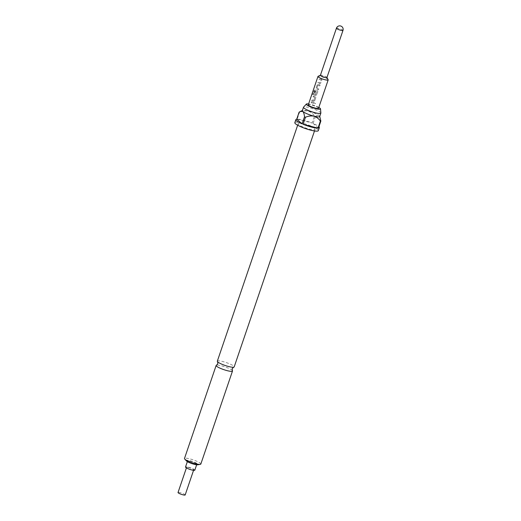 <?xml version="1.0" encoding="UTF-8"?>
<svg xmlns="http://www.w3.org/2000/svg" width="521" height="521" viewBox="0 0 521 521"><rect width="100%" height="100%" fill="white"/><g stroke="black" fill="none" stroke-linecap="round" stroke-linejoin="round"><path stroke-width="0.39" stroke-dasharray="2.6 1.95" d="M315.563 103.529L314.469 103.138L315.563 103.529L315.277 103.861L315.589 103.516L314.476 103.119L315.589 103.516M217.329 361.17A8.903 1.556 -161.2 0 1 222.89 361.554A8.903 1.556 -161.2 0 1 234.183 366.908M318.038 82.409A5.288 0.925 18.8 0 1 319.327 82.702A5.288 0.925 18.8 0 1 319.809 82.832L320.838 79.811A5.288 0.925 18.8 0 0 320.356 79.68A5.288 0.925 18.8 0 0 319.067 79.387L319.373 78.495A5.288 0.925 18.8 0 1 320.662 78.782A5.288 0.925 18.8 0 1 321.255 78.945L321.796 80.032L320.728 83.171L319.614 83.764A5.288 0.925 18.8 0 0 319.021 83.601A5.288 0.925 18.8 0 0 317.732 83.308L317.979 82.377A5.392 0.944 18.8 0 1 319.295 82.67A5.392 0.944 18.8 0 1 319.783 82.8L320.812 79.778A5.392 0.944 18.8 0 0 320.324 79.648A5.392 0.944 18.8 0 0 319.008 79.355L319.314 78.456A5.392 0.944 18.8 0 1 320.63 78.749A5.392 0.944 18.8 0 1 321.236 78.918L321.789 80.006L320.721 83.152L319.594 83.731A5.392 0.944 18.8 0 0 318.989 83.568A5.392 0.944 18.8 0 0 317.673 83.275L317.979 82.377M321.776 79.407L321.796 80.032L321.776 79.407M319.79 85.926L320.089 85.008L319.79 85.926A5.288 0.925 18.8 0 0 318.37 85.516A5.288 0.925 18.8 0 0 317.895 85.398L316.866 88.42A5.288 0.925 18.8 0 1 317.341 88.537A5.288 0.925 18.8 0 1 318.761 88.948L318.455 89.846A5.288 0.925 18.8 0 0 317.035 89.43A5.288 0.925 18.8 0 0 316.455 89.293L316.032 88.303L317.042 85.125L318.051 84.441A5.392 0.944 18.8 0 1 318.644 84.584A5.392 0.944 18.8 0 1 320.089 85.008A5.288 0.925 18.8 0 0 318.676 84.617A5.288 0.925 18.8 0 0 318.097 84.474L318.051 84.441M314.925 91.566A5.288 0.925 18.8 0 1 315.687 91.729L314.847 94.353A5.288 0.925 18.8 0 1 315.322 94.47A5.288 0.925 18.8 0 1 315.804 94.594L316.827 91.572A5.288 0.925 18.8 0 0 316.351 91.449A5.288 0.925 18.8 0 0 314.586 91.077L313.31 94.685A5.288 0.925 18.8 0 0 312.73 94.627L314.013 90.856L314.84 90.068A5.288 0.925 18.8 0 1 316.69 90.452A5.288 0.925 18.8 0 1 317.282 90.615L317.823 91.696L316.755 94.842L315.648 95.428A5.288 0.925 18.8 0 0 315.049 95.265A5.288 0.925 18.8 0 0 314.469 95.128L313.987 94.106L314.86 91.533A5.392 0.944 18.8 0 1 315.641 91.696L314.808 94.321A5.392 0.944 18.8 0 1 315.29 94.438A5.392 0.944 18.8 0 1 315.778 94.568L316.807 91.546A5.392 0.944 18.8 0 0 316.319 91.416A5.392 0.944 18.8 0 0 314.515 91.038L313.238 94.646A5.392 0.944 18.8 0 0 312.646 94.588L313.929 90.817L314.762 90.029A5.392 0.944 18.8 0 1 316.657 90.42A5.392 0.944 18.8 0 1 317.263 90.582L317.823 91.676L316.748 94.815L315.622 95.402A5.392 0.944 18.8 0 0 315.016 95.239A5.392 0.944 18.8 0 0 314.423 95.089L314.046 94.138L314.86 91.533M313.662 101.263A5.288 0.925 18.8 0 0 313.062 101.1A5.288 0.925 18.8 0 0 311.773 100.814L312.02 99.876A5.392 0.944 18.8 0 1 313.336 100.175A5.392 0.944 18.8 0 1 313.824 100.306L314.853 97.284A5.392 0.944 18.8 0 0 314.365 97.153A5.392 0.944 18.8 0 0 313.049 96.854L313.355 95.955A5.392 0.944 18.8 0 1 314.671 96.255A5.392 0.944 18.8 0 1 315.277 96.418L315.837 97.512L314.769 100.677L313.635 101.237A5.392 0.944 18.8 0 0 313.03 101.074A5.392 0.944 18.8 0 0 311.714 100.774L312.02 99.876M313.049 96.854L313.108 96.893A5.288 0.925 18.8 0 1 314.397 97.18A5.288 0.925 18.8 0 1 314.879 97.31L313.85 100.332A5.288 0.925 18.8 0 0 313.368 100.201A5.288 0.925 18.8 0 0 312.079 99.915M314.769 100.677L315.837 97.531L315.296 96.444A5.288 0.925 18.8 0 0 314.704 96.281A5.288 0.925 18.8 0 0 313.414 95.994L313.355 95.955M311.122 102.728L311.428 101.829A5.288 0.925 18.8 0 1 312.717 102.116A5.288 0.925 18.8 0 1 314.137 102.526L313.831 103.425A5.288 0.925 18.8 0 0 312.411 103.015A5.288 0.925 18.8 0 0 311.122 102.728L311.369 101.79A5.392 0.944 18.8 0 1 312.685 102.09A5.392 0.944 18.8 0 1 314.13 102.507L313.824 103.405A5.392 0.944 18.8 0 0 312.379 102.989A5.392 0.944 18.8 0 0 311.063 102.689M185.176 494.95A3.777 0.658 18.8 0 0 180.39 492.677A3.777 0.658 18.8 0 0 178.026 492.514M188.947 467.539A3.777 0.658 18.8 0 0 186.59 467.376A3.777 0.658 18.8 0 0 191.376 469.642A3.777 0.658 18.8 0 0 193.734 469.805A3.777 0.658 18.8 0 0 188.947 467.539M194.808 470.176A4.91 0.86 18.8 0 0 188.582 467.22A4.91 0.86 18.8 0 0 185.515 467.011M193.792 463.924A4.91 0.86 -161.2 0 1 187.567 460.974A4.91 0.86 -161.2 0 1 190.64 461.189A4.91 0.86 -161.2 0 1 196.866 464.139A4.91 0.86 -161.2 0 1 193.792 463.924M326.947 77.499A3.452 0.606 18.8 0 0 326.934 77.375A3.452 0.606 18.8 0 0 322.571 75.421A3.452 0.606 18.8 0 0 320.5 75.187A3.452 0.606 18.8 0 0 320.415 75.271M328.145 79.746A5.392 0.944 18.8 0 0 321.327 76.691A5.392 0.944 18.8 0 0 318.09 76.326M318.52 108.29A5.392 0.944 18.8 0 0 311.675 105.047A5.392 0.944 18.8 0 0 308.302 104.812M318.761 88.948L318.455 89.82A5.392 0.944 18.8 0 0 317.002 89.404A5.392 0.944 18.8 0 0 316.41 89.26L315.973 88.27L317.042 85.125M314.762 100.651L313.635 101.237M318.754 88.922A5.392 0.944 18.8 0 0 317.309 88.505A5.392 0.944 18.8 0 0 316.827 88.388L317.856 85.366A5.392 0.944 18.8 0 1 318.338 85.483A5.392 0.944 18.8 0 1 319.783 85.9M318.813 107.43A7.496 1.309 18.8 0 0 310.998 104.46A7.496 1.309 18.8 0 0 308.595 103.953M320.864 113.024A9.17 1.602 18.8 0 0 309.22 107.632A9.17 1.602 18.8 0 0 303.554 107.131M232.386 370.594A8.629 1.504 18.8 0 0 221.555 365.82A8.629 1.504 18.8 0 0 216.508 365.188M318.311 130.667A12.406 2.169 18.8 0 0 302.571 123.203A12.406 2.169 18.8 0 0 294.821 122.669M299.119 112.158A12.406 2.169 -161.2 0 1 299.582 112.119L297.185 119.159A12.406 2.169 -161.2 0 1 303.6 120.188A12.406 2.169 -161.2 0 1 312.099 123.021L314.489 115.981A12.406 2.169 -161.2 0 1 315.479 116.398L313.082 123.438A12.406 2.169 -161.2 0 1 318.917 126.759M303.697 124.18A8.903 1.556 18.8 0 0 298.136 123.796A8.903 1.556 18.8 0 0 309.428 129.149A8.903 1.556 18.8 0 0 314.99 129.534A8.903 1.556 18.8 0 0 303.697 124.18M319.692 116.548A9.17 1.602 18.8 0 0 319.647 116.235A9.17 1.602 18.8 0 0 319.197 115.714A9.17 1.602 18.8 0 0 308.061 111.032A9.17 1.602 18.8 0 0 302.564 110.413A9.17 1.602 18.8 0 0 302.33 110.634M186.472 460.955A6.259 1.094 -161.2 0 1 190.204 460.811A6.259 1.094 -161.2 0 1 196.463 463.149A6.259 1.094 -161.2 0 1 197.746 464.797M200.819 464.061A8.629 1.504 18.8 0 0 189.872 458.871A8.629 1.504 18.8 0 0 184.48 458.5M315.479 116.398C316.879 115.317 318.123 115.089 319.197 115.714L319.796 116.535M313.082 123.438L318.461 128.101M299.582 112.119C302.395 110.921 305.228 110.563 308.061 111.032C310.731 111.982 312.874 113.63 314.489 115.981M297.185 119.159L312.099 123.021M313.108 96.893L313.414 95.994M317.1 85.164L318.097 84.474M336.436 28.206A3.452 0.606 -161.2 0 1 338.591 28.355A3.452 0.606 -161.2 0 1 342.974 30.433M186.414 467.891L186.59 467.376M187.352 461.619L187.567 460.974M297.654 125.229L298.136 123.796M314.502 130.96L314.99 129.534M196.645 464.778L196.866 464.139M193.558 470.326L193.734 469.805"/><path stroke-width="0.78" d="M314.502 130.96L234.183 366.908A8.903 1.556 -161.2 0 1 233.623 367.22A8.903 1.556 -161.2 0 1 228.621 366.523A8.903 1.556 -161.2 0 1 217.583 361.756A8.903 1.556 -161.2 0 1 217.329 361.17L297.654 125.229M186.414 467.891L178.026 492.514A3.777 0.658 18.8 0 0 182.819 494.787A3.777 0.658 18.8 0 0 185.176 494.95L193.558 470.326M187.352 461.619L185.515 467.011A4.91 0.86 18.8 0 0 191.741 469.962A4.91 0.86 18.8 0 0 194.808 470.176L196.645 464.778M320.415 75.271A3.452 0.606 18.8 0 0 324.791 77.349A3.452 0.606 18.8 0 0 326.947 77.499L342.974 30.433A3.452 0.606 -161.2 0 1 340.812 30.283A3.452 0.606 -161.2 0 1 336.625 28.518A3.452 0.606 -161.2 0 1 336.436 28.206L320.415 75.271M320.428 75.219L318.09 76.326A5.392 0.944 18.8 0 0 317.96 76.457A5.392 0.944 18.8 0 0 324.798 79.7A5.392 0.944 18.8 0 0 328.171 79.934A5.392 0.944 18.8 0 0 328.145 79.746L326.967 77.447M317.96 76.457L308.302 104.812A5.392 0.944 18.8 0 0 315.146 108.055A5.392 0.944 18.8 0 0 318.52 108.29L328.171 79.934M308.595 103.953A7.496 1.309 18.8 0 0 306.368 104.05A7.496 1.309 18.8 0 0 315.824 108.642A7.496 1.309 18.8 0 0 320.519 108.869A7.496 1.309 18.8 0 0 318.813 107.43M306.368 104.05L303.554 107.131A9.17 1.602 18.8 0 0 303.489 107.235A9.17 1.602 18.8 0 0 315.12 112.751A9.17 1.602 18.8 0 0 320.851 113.148A9.17 1.602 18.8 0 0 320.864 113.024L320.519 108.869M217.583 361.756L217.863 363.782L216.508 365.188A8.629 1.504 18.8 0 0 216.156 365.442A8.629 1.504 18.8 0 0 227.104 370.633A8.629 1.504 18.8 0 0 232.503 371.011A8.629 1.504 18.8 0 0 232.386 370.594L232.164 368.647L233.623 367.22M295.843 119.654L294.821 122.669A12.406 2.169 18.8 0 0 310.555 130.126A12.406 2.169 18.8 0 0 318.311 130.667L319.334 127.645A12.406 2.169 -161.2 0 1 318.461 128.101L320.858 121.061A12.406 2.169 -161.2 0 1 320.389 121.1L317.992 128.14A12.406 2.169 -161.2 0 1 311.584 127.111A12.406 2.169 -161.2 0 1 303.085 124.278L305.482 117.238A12.406 2.169 -161.2 0 1 304.492 116.821L302.095 123.861A12.406 2.169 -161.2 0 1 295.843 119.654A12.406 2.169 -161.2 0 1 296.723 119.198L299.119 112.158L300.311 111.481L302.831 111.474A9.17 1.602 18.8 0 0 313.961 116.15A9.17 1.602 18.8 0 0 319.692 116.548L320.851 113.148M303.489 107.235L302.33 110.634A9.17 1.602 18.8 0 0 302.831 111.474C303.743 112.569 304.297 114.353 304.492 116.821M200.279 464.367L197.746 464.797A6.259 1.094 -161.2 0 1 194.229 464.302A6.259 1.094 -161.2 0 1 186.472 460.955L184.727 459.073A8.629 1.504 18.8 0 0 195.427 463.69A8.629 1.504 18.8 0 0 200.279 464.367A8.629 1.504 18.8 0 0 200.819 464.061L232.503 371.011M216.156 365.442L184.48 458.5A8.629 1.504 18.8 0 0 184.727 459.073M318.917 126.759A12.406 2.169 -161.2 0 1 319.334 127.645M302.095 123.861L296.723 119.198M320.389 121.1C318.774 118.749 316.631 117.101 313.961 116.15C311.128 115.675 308.295 116.04 305.482 117.238M317.992 128.14L303.085 124.278M319.744 116.411L320.858 121.061M302.375 110.504L300.422 111.429M342.974 30.433A3.452 3.452 0 0 0 340.819 26.05A3.452 3.452 0 0 0 336.436 28.206"/></g></svg>
